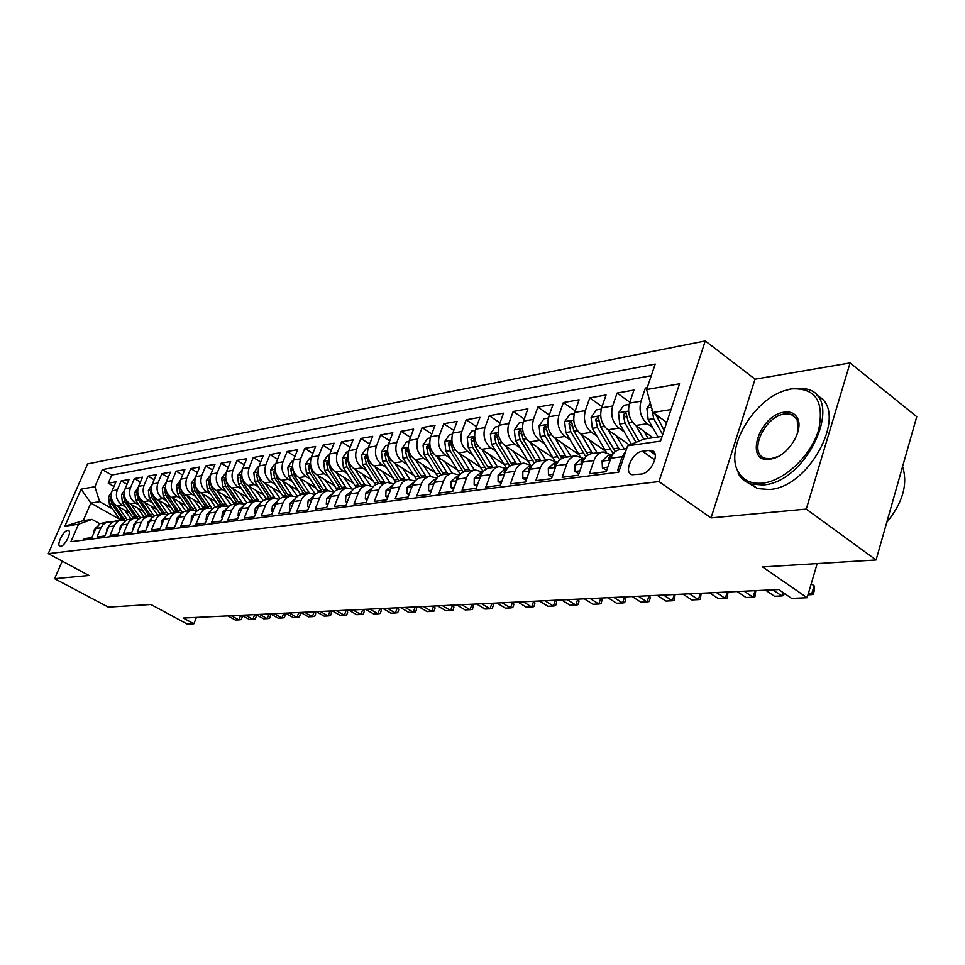 <?xml version="1.0" encoding="UTF-8"?>
<svg xmlns="http://www.w3.org/2000/svg" width="965" height="965" viewBox="0 0 965 965"><rect width="100%" height="100%" fill="white"/><g stroke="black" fill="none" stroke-linecap="round" stroke-linejoin="round"><path stroke-width="1.45" d="M60.699 546.274C65.138 546.13 72.339 531.124 68.298 530.461L67.634 530.424C63.183 530.654 56.042 545.539 60.047 546.238L60.699 546.274M705.27 340.947L87.646 463.9L48.25 553.645L658.962 481.583L705.27 340.947L755.052 379.185L711.048 517.903L806.27 509.086L850.093 362.924L755.052 379.185M850.093 362.924L916.75 416.699L876.075 559.977L762.603 566.95L807.126 597.733L817.186 563.596M62.243 561.16L54.595 578.686L108.273 607.118L150.89 604.5L187.222 624.053L193.856 623.764L196.45 617.395M806.27 509.086L876.075 559.977M83.581 540.086L84.208 538.627L91.832 537.65L95.788 528.518L100.939 527.807L102.978 524.683L106.536 522.282L112.567 522.113M100.939 527.807L96.983 536.986L104.799 535.985L108.768 526.745L114.051 526.021L116.632 522.33L119.696 520.424L125.848 520.28M114.051 526.021L110.07 535.31L118.08 534.284L122.073 524.924L127.489 524.188L129.563 520.979L133.17 518.531L139.442 518.41M127.489 524.188L123.484 533.585L131.698 532.535L135.715 523.066L141.276 522.306L143.363 519.061L146.994 516.577L153.399 516.492M141.276 522.306L137.235 531.824L145.655 530.738L149.708 521.16L155.413 520.376L157.5 517.095L161.167 514.574L167.705 514.526M155.413 520.376L151.348 530.014L159.985 528.904L164.062 519.194L169.912 518.398L172.566 514.526L175.714 512.536L182.385 512.512M169.912 518.398L165.823 528.157L174.689 527.023L178.79 517.192L184.785 516.371L187.463 512.451L190.636 510.425L197.451 510.449M184.785 516.371L180.672 526.251L189.779 525.081L193.905 515.129L200.069 514.285L202.759 510.316L205.955 508.266L212.915 508.338M200.069 514.285L195.931 524.297L205.28 523.09L209.429 513.006L215.762 512.15L218.464 508.121L221.685 506.058L228.802 506.167M215.762 512.15L211.588 522.282L221.202 521.052L225.376 510.835L231.877 509.942L234.604 505.877L238.572 503.525L245.122 503.947M231.877 509.942L227.692 520.219L237.559 518.953L241.769 508.591L248.451 507.687L251.19 503.561L255.182 501.185L261.901 501.655M248.451 507.687L244.229 518.096L254.386 516.794L258.608 506.299L265.484 505.358C267.221 501.378 269.983 499.074 273.771 498.447L279.15 499.315M265.484 505.358L261.238 515.913L271.684 514.574L275.942 503.935L283.01 502.97C284.747 498.941 287.534 496.601 291.346 495.962L296.894 496.915M283.01 502.97L278.74 513.669L289.476 512.294L293.758 501.498L301.032 500.509C302.781 496.42 305.591 494.056 309.439 493.417L315.157 494.442M301.032 500.509L296.738 511.366L307.799 509.942L312.105 499.002L319.596 497.976C321.357 493.827 324.18 491.438 328.052 490.787L333.95 491.909M319.596 497.976L315.278 508.977L326.665 507.518L330.995 496.42L338.703 495.371C340.476 491.161 343.323 488.736 347.231 488.085L353.311 489.303M338.703 495.371L334.36 506.529L346.097 505.033L350.452 493.766L358.401 492.681C360.174 488.411 363.033 485.95 366.977 485.298L373.25 486.625M358.401 492.681L354.034 504.007L366.121 502.463L370.5 491.028L378.69 489.918C380.487 485.576 383.358 483.079 387.327 482.416L393.817 483.875M378.69 489.918L374.299 501.414L386.772 499.81L391.175 488.206L399.619 487.06C401.428 482.657 404.323 480.124 408.316 479.46L415.022 481.053M399.619 487.06L395.216 498.724L408.074 497.072L412.501 485.298L421.223 484.116C423.032 479.653 425.939 477.084 429.968 476.408L436.904 478.145M421.223 484.116L416.784 495.962L430.064 494.261L434.503 482.295L443.514 481.065C445.323 476.541 448.267 473.936 452.308 473.248L459.497 475.154M443.514 481.065L439.051 493.103L452.766 491.342L457.229 479.195L466.529 477.928C468.363 473.32 471.306 470.679 475.383 469.991L482.838 472.078M466.529 477.928L462.054 490.148L476.228 488.338L480.703 475.998L490.317 474.683C492.15 470.003 495.129 467.325 499.231 466.626L506.963 468.906M490.317 474.683L485.829 487.108L500.473 485.226L504.972 472.681L514.912 471.33C516.757 466.578 519.737 463.851 523.874 463.152L531.908 465.649M514.912 471.33L510.401 483.947L525.551 482.005L530.075 469.255L540.352 467.856C542.197 463.019 545.201 460.257 549.362 459.557L557.722 462.283M540.352 467.856L535.828 480.691L551.51 478.676L556.045 465.721L566.684 464.262C568.542 459.352 571.557 456.542 575.743 455.83L584.356 458.761M566.684 464.262L562.149 477.313L578.385 475.226L582.932 462.042L593.957 460.546C595.815 455.54 598.855 452.694 603.065 451.97L611.726 454.973M593.957 460.546L589.41 473.815L606.237 471.656L610.797 458.242C612.654 453.2 615.706 450.317 619.928 449.594L626.659 448.641M647.226 387.713L645.416 388.039L646.779 389.04M652.979 437.736L635.802 425.481C629.337 419.787 627.25 412.332 629.53 403.129L633.969 390.065L617.105 393.057L629.831 402.224M629.494 445.046L607.829 429.811C601.412 424.226 599.349 416.904 601.629 407.857L606.056 395.011L589.772 397.894L602.051 406.627M605.658 451.234L580.821 433.985C574.465 428.508 572.414 421.319 574.682 412.417L579.109 399.787L563.379 402.574L575.224 410.885M578.759 454.503L554.742 438.026C548.409 432.658 546.383 425.589 548.663 416.832L553.066 404.395L537.867 407.097L549.302 415.022M552.776 457.7L529.52 441.934C523.235 436.663 521.233 429.715 523.5 421.102L527.891 408.858L513.187 411.464L524.236 419.039M527.674 460.824L505.117 445.709C498.881 440.535 496.903 433.707 499.158 425.215L503.537 413.177L489.303 415.698L499.991 422.935M503.392 463.876L481.499 449.364C475.323 444.274 473.357 437.567 475.612 429.208L479.979 417.35L466.192 419.787L476.529 426.723M479.894 466.843L458.64 452.899C452.501 447.905 450.558 441.294 452.802 433.08L457.157 421.391L443.804 423.756L453.803 430.39M457.133 469.738L436.494 456.336C430.402 451.427 428.472 444.913 430.716 436.819L435.046 425.312L422.103 427.604L431.789 433.961M435.082 472.56L415.022 459.654C408.979 454.829 407.073 448.423 409.305 440.45L413.611 429.111L401.066 431.331L410.451 437.435M413.708 475.311L394.203 462.886C388.207 458.134 386.314 451.825 388.545 443.972L392.827 432.79L380.656 434.95L389.751 440.812M392.972 477.989L373.998 466.011C368.051 461.342 366.181 455.13 368.401 447.386L372.659 436.361L360.838 438.46L369.667 444.093M372.864 480.606L354.396 469.038C348.486 464.442 346.64 458.327 348.848 450.691L353.081 439.835L341.61 441.861L350.174 447.278M353.335 483.151L335.35 471.994C329.499 467.47 327.666 461.439 329.861 453.912L334.071 443.2L322.937 445.179L331.248 450.39M334.373 485.636L316.858 474.852C311.044 470.401 309.234 464.467 311.418 457.036L315.603 446.469L304.783 448.387L312.853 453.417M315.953 488.061L298.873 477.639C293.119 473.26 291.321 467.398 293.493 460.076L297.666 449.654L287.136 451.524L294.976 456.361M298.04 490.425L281.394 480.341C275.676 476.022 273.903 470.257 276.062 463.031L280.212 452.742L269.971 454.563L277.594 459.231M280.634 492.741L264.398 482.983C258.729 478.724 256.967 473.031 259.115 465.902L263.24 455.757L253.276 457.519L260.683 462.03M263.698 494.997L247.848 485.54C242.227 481.342 240.49 475.733 242.625 468.701L246.726 458.677L237.028 460.401L244.242 464.756M247.221 497.204L231.757 488.037C226.172 483.899 224.447 478.363 226.57 471.415L230.647 461.523L221.202 463.2L228.222 467.41M231.178 499.351L216.076 490.461C210.539 486.384 208.826 480.92 210.937 474.068L214.99 464.298L205.798 465.926L212.626 470.003M215.545 501.45L200.804 492.826C195.304 488.809 193.615 483.417 195.714 476.65L199.743 467L190.78 468.592L197.439 472.524M200.334 503.501L185.919 495.129C180.467 491.173 178.79 485.841 180.877 479.159L184.882 469.641L176.149 471.185L182.638 474.997M185.497 505.515L171.42 497.373C166.016 493.465 164.352 488.218 166.426 481.607L170.407 472.199L161.891 473.706L168.2 477.398M171.046 507.469L157.271 499.556C151.915 495.708 150.263 490.522 152.325 483.996L156.282 474.708L147.971 476.179L154.135 479.75M156.945 509.387L143.483 501.691C138.164 497.892 136.523 492.777 138.574 486.336L142.506 477.144L134.4 478.58L140.407 482.042M143.194 511.257L130.022 503.778C124.738 500.027 123.122 494.973 125.161 488.604L129.069 479.521L121.156 480.932L127.018 484.285M807.126 597.733L791.614 598.396L778.719 589.543L183.229 618.034L193.856 623.764M649.071 450.366L642.449 451.282C632.34 452.103 623.161 472.898 632.135 474.744L641.17 474.068C651.387 473.417 660.723 452.283 651.628 450.498L649.071 450.366L655.175 454.684M119.72 519.291L90.843 503.091L83.183 520.678L91.977 519.399L78.515 524.248L70.903 541.703L618.734 472.15L627.612 445.83L644.089 439.027L662.111 436.397M78.515 524.248L64.872 526.19L81.096 489.159L94.86 486.734L102.302 469.641L655.211 364.07L646.598 389.57L679.565 383.768L660.543 441.126L627.612 445.83M125.595 506.987L122.097 505.009C116.849 501.281 115.233 496.263 117.272 489.943L121.156 480.932M129.78 513.091L116.886 505.817L122.097 505.009M138.9 504.96L135.365 502.958C130.07 499.182 128.442 494.104 130.492 487.699L134.4 478.58M152.542 502.898L148.96 500.847C143.616 497.023 141.976 491.885 144.038 485.407L147.971 476.179M166.523 500.787L162.892 498.688C157.512 494.816 155.847 489.605 157.922 483.055L161.891 473.706M180.865 498.616L177.174 496.48C171.746 492.56 170.081 487.277 172.168 480.642L176.149 471.185M195.569 496.396L191.83 494.213C186.366 490.232 184.677 484.876 186.776 478.157L190.78 468.592M210.659 494.116L206.86 491.885C201.347 487.844 199.646 482.428 201.757 475.624L205.798 465.926M226.148 491.764L222.3 489.496C216.739 485.395 215.026 479.907 217.137 473.019L221.202 463.2M242.046 489.364L238.138 487.048C232.541 482.886 230.804 477.325 232.939 470.341L237.028 460.401M258.391 486.903L254.422 484.526C248.777 480.305 247.028 474.659 249.163 467.591L253.276 457.519M275.17 484.37L271.141 481.933C265.447 477.651 263.686 471.933 265.833 464.768L269.971 454.563M292.419 481.764L288.33 479.267C282.6 474.925 280.815 469.123 282.974 461.861L287.136 451.524M310.163 479.086L306.002 476.541C300.224 472.126 298.426 466.24 300.598 458.87L304.783 448.387M328.414 476.336L324.192 473.719C318.366 469.243 316.544 463.26 318.727 455.806L322.937 445.179M347.195 473.501L342.901 470.824C337.026 466.276 335.193 460.209 337.388 452.633L341.61 441.861M366.531 470.582L362.165 467.844C356.242 463.212 354.384 457.06 356.592 449.388L360.838 438.46M386.446 467.591L382.007 464.768C376.036 460.064 374.167 453.815 376.374 446.035L380.656 434.95M406.977 464.491L402.453 461.608C396.434 456.819 394.54 450.486 396.772 442.573L401.066 431.331M428.134 461.306L423.526 458.339C417.471 453.478 415.553 447.036 417.785 439.015L422.103 427.604M449.955 458.025L445.263 454.973C439.159 450.028 437.229 443.478 439.473 435.336L443.804 423.756M472.476 454.648L467.699 451.499C461.547 446.469 459.593 439.823 461.837 431.548L466.192 419.787M495.721 451.15L490.859 447.917C484.659 442.79 482.681 436.035 484.937 427.628L489.303 415.698M519.737 447.555L514.779 444.214C508.531 439.003 506.541 432.127 508.796 423.587L513.187 411.464M544.549 443.828L539.507 440.39C533.211 435.07 531.196 428.086 533.464 419.413L537.867 407.097M570.219 439.98L565.068 436.433C558.723 431.017 556.696 423.9 558.964 415.083L563.379 402.574M596.78 435.999L591.521 432.332C585.128 426.82 583.077 419.582 585.357 410.62L589.772 397.894M624.271 431.886L618.903 428.098C612.473 422.465 610.387 415.095 612.666 405.988L617.105 393.057M652.75 427.628L647.262 423.707C640.784 417.966 638.697 410.463 640.977 401.187L645.416 388.039M651.291 375.687L111.771 475.07L108.237 483.224L113.954 486.481M116.886 505.817C111.651 502.114 110.046 497.12 112.073 490.823L115.957 481.849L108.237 483.224M619.47 469.955L617.66 470.184L622.22 456.686L626.008 450.583M91.977 519.399L99.829 523.766M671.013 409.546L652.979 412.465L646.598 389.57M666.755 422.417L652.979 412.465M711.048 517.903L658.962 481.583M54.595 578.686L88.985 575.502L48.25 553.645M112.603 508.953L99.672 501.667L90.843 503.091L81.096 489.159M603.065 451.97L592.015 453.538C587.818 454.25 584.79 457.084 582.932 462.042M575.743 455.83L565.08 457.338C560.906 458.037 557.891 460.836 556.045 465.721M549.362 459.557L539.061 461.005C534.912 461.704 531.92 464.455 530.075 469.255M523.874 463.152L513.911 464.551C509.797 465.251 506.818 467.965 504.972 472.681M499.231 466.626L489.593 467.989C485.504 468.676 482.536 471.342 480.703 475.998M475.383 469.991L466.071 471.306C462.006 471.994 459.05 474.623 457.229 479.195M444.72 461.68L452.296 473.248L443.285 474.527C439.256 475.202 436.325 477.796 434.503 482.295M429.968 476.408L421.223 477.639C417.218 478.314 414.311 480.86 412.501 485.298M408.316 479.46L399.848 480.654C395.867 481.318 392.972 483.839 391.175 488.206M387.327 482.416L379.112 483.586C375.156 484.237 372.285 486.722 370.5 491.028M366.977 485.298L359.004 486.42C355.084 487.072 352.225 489.52 350.452 493.766M347.231 488.085L339.487 489.171C335.591 489.822 332.756 492.234 330.995 496.42M328.052 490.787L320.549 491.848C316.677 492.488 313.866 494.876 312.105 499.002M309.439 493.417L302.142 494.442C298.306 495.081 295.507 497.433 293.758 501.498M291.346 495.962L284.265 496.963C280.453 497.602 277.679 499.918 275.942 503.935M273.771 498.447L266.871 499.424C263.095 500.051 260.345 502.343 258.608 506.299M256.678 500.859L247.064 502.693L243.952 505.069L241.769 508.591M240.056 503.211L230.635 504.997L227.547 507.349L225.376 510.835M223.868 505.491L214.652 507.252L211.588 509.568L209.429 513.006M208.126 507.711L199.092 509.436L196.04 511.74L193.905 515.129M192.783 509.87L183.941 511.571L180.913 513.838L178.79 517.192M177.85 511.981L169.177 513.645L166.173 515.889L164.062 519.194M163.29 514.043L154.786 515.672L151.807 517.891L149.708 521.16M149.093 516.046L140.757 517.65L137.802 519.833L135.715 523.066M135.257 518L126.439 519.906L122.073 524.924M121.759 519.894L113.737 521.45L110.818 523.597L108.768 526.745M111.771 475.07L102.302 469.641M94.86 486.734L99.672 501.667M108.599 521.751L100.083 523.609L95.788 528.518M64.872 526.19L83.183 520.678M807.995 594.802L811.505 594.645L814.11 585.779L811.239 583.777M808.622 592.643L811.505 594.645L813.218 594.307L814.267 590.773L814.11 585.779M650.398 403.177L646.9 408.243L648.154 419.558L658.07 436.988M664.897 421.078L666.345 423.635M652.099 409.293L653.667 418.689L662.702 434.612M664.113 430.378L655.73 414.443M762.447 483.175C784.075 481.089 811.034 455.83 818.658 429.944C824.472 401.404 815.473 387.725 791.638 388.895L785.401 390.403C753.219 399.51 724.413 449.316 738.322 471.969C743.134 480.413 751.18 484.141 762.447 483.175M785.401 390.403L792.82 388.4L806.282 388.979C845.871 396.905 807.609 482.777 762.941 484.973L751.409 484.116C745.547 482.331 741.144 478.785 738.213 473.477L738.322 471.969M769.841 459.28C743.75 463.381 759.069 414.841 784.436 412.151C790.407 411.367 794.69 413.249 797.271 417.773C804.11 428.894 789.732 453.84 773.858 458.363L769.841 459.28M798.139 431.102L797.114 419.293L790.926 414.238L784.919 413.937C764.316 415.927 747.417 454.274 765.462 458.375L771.059 458.737L778.14 456.529M902.577 466.638C908.101 484.02 902.818 502.632 886.726 522.463M816.571 395.421C850.129 409.208 810.914 487.723 769.202 489.52L757.646 488.628L747.935 482.79M791.722 414.854L792.337 414.757M607.757 467.156L602.425 467.856L602.112 460.981L608.083 455.48L612.365 454.889M602.425 467.856L606.696 470.305M772.856 589.82L781.795 595.948L774.533 596.274L765.595 590.17M612.305 454.985L608.686 457.772L608.867 459.473L610.568 458.894M784.268 593.342L783.58 595.622L781.795 595.948L782.868 592.389M579.905 470.811L574.971 471.463L574.742 464.684L580.689 459.268L584.5 458.749M574.971 471.463L578.843 473.899M744.172 591.195L753.074 597.214L746.042 597.528L737.151 591.533M584.392 458.93L581.135 461.547L581.28 463.224L582.655 462.85M755.8 590.64L754.92 596.889L753.074 597.214L755.076 590.677M553.029 474.334L548.458 474.937L548.325 468.266L554.236 462.935L557.601 462.464M716.428 592.522L725.282 598.445L718.479 598.746L709.625 592.848M557.432 462.754L554.537 465.19L554.646 466.843L555.719 466.626M728.032 591.967L727.188 598.119L725.282 598.445L727.284 592.003M548.458 474.937L551.992 477.301M527.071 477.735L522.849 478.29L522.789 471.716L528.675 466.469L531.631 466.059M689.565 593.813L698.383 599.627L691.796 599.916L682.991 594.126M531.377 466.469L528.832 468.713L528.917 470.341L529.725 470.244M701.157 593.258L700.325 599.301L698.383 599.627L700.373 593.294M522.849 478.29L526.106 480.449M629.144 404.431L623.728 405.336L618.517 412.911L619.747 424.033L631.387 444.274M636.007 425.625L643.751 439.159M644.005 431.331L648.07 438.448M639.023 441.114L628.444 422.658L625.851 412.332L623.269 414.95L625.067 423.189L636.056 442.344M601.243 409.136L596.225 409.98L591.111 417.411L592.329 428.339L606.249 452.127M608.107 430.004L619.53 449.654M616.056 435.601L624.259 448.99M615.188 451.656L600.725 427.025L598.179 416.868L595.682 419.437L597.456 427.531L613.161 453.731M574.296 413.683L569.664 414.455L564.646 421.765L565.84 432.513L579.917 456.24M581.171 434.226L592.474 453.466M589.072 439.714L597.166 452.802M588.023 455.046L573.946 431.234L571.461 421.247L569.036 423.78L570.798 431.729L585.912 456.879M548.277 418.074L543.995 418.786L539.061 425.975L540.231 436.542L554.573 460.365M555.152 438.315L566.322 457.157M562.993 443.695L571.003 456.505M561.835 458.399L548.084 435.299L545.635 425.481L543.295 427.965L545.032 435.782L559.628 460.003M501.981 481.016L498.097 481.535L498.109 475.07L503.959 469.895L506.516 469.545M663.558 595.055L672.328 600.773L665.934 601.062L657.177 595.357M506.179 470.1L503.995 472.114L504.611 473.694M675.114 594.5L674.318 600.447L672.328 600.773L674.318 594.537M498.097 481.535L501.088 483.489M523.114 422.308L519.158 422.984L514.333 430.04L515.479 440.438L530.268 464.575M529.99 442.247L541.039 460.727M537.77 447.531L545.683 460.076M536.552 461.704L523.066 439.244L520.678 429.57L518.398 432.018L520.123 439.702L534.284 463.079M477.723 484.201L474.153 484.671L474.237 478.302L480.051 473.2L482.247 472.898M638.348 596.261L647.069 601.895L640.881 602.16L632.172 596.551M481.8 473.622L479.967 475.407L480.341 477.012M649.867 595.707L650.145 598.348L649.107 601.569L647.069 601.895L649.059 595.743M474.153 484.671L476.903 486.457M498.784 426.421L495.142 427.037L490.389 433.985L491.523 444.202L506.987 468.869M505.648 446.059L516.589 464.177M513.38 451.246L521.197 463.526M512.125 464.973L498.869 443.044L496.517 433.538L494.309 435.939L496.022 443.49L509.81 466.131M454.262 487.277L450.981 487.699L451.137 481.426L456.915 476.408L458.761 476.155M613.909 597.432L622.582 602.968L616.575 603.234L607.926 597.709M458.206 477.072L456.71 478.592L456.867 480.184M625.404 596.877L625.694 599.482L624.657 602.655L622.582 602.968L624.572 596.913M450.981 487.699L453.514 489.327M475.226 430.39L471.885 430.957L467.229 437.796L468.339 447.844L483.224 471.596M482.09 449.75L492.91 467.518M489.762 454.841L497.494 466.879M488.531 468.194L475.443 446.735L473.152 437.362L471.004 439.726L472.681 447.169L486.155 469.147M431.548 490.256L428.556 490.642L428.762 484.454L434.503 479.508L436.035 479.303M590.206 598.565L598.831 604.018L593.005 604.271L584.392 598.843M435.336 480.449L434.117 483.2M601.653 598.01L601.979 600.58L600.942 603.692L598.831 604.018L600.821 598.059M428.556 490.642L430.86 492.114M452.428 434.238L449.364 434.757L444.781 441.488L445.878 451.379L460.269 474.298M459.268 453.321L469.979 470.751M466.891 458.315L474.539 470.112M465.709 471.366L452.766 450.293L450.51 441.077L448.423 443.393L450.088 450.715L463.284 472.126M409.558 493.127L406.82 493.489L407.085 487.397L414.021 482.343M567.215 599.663L575.779 605.031L570.122 605.284L561.57 599.928M413.177 483.767L412.188 486.119M578.614 599.12L578.952 601.641L577.914 604.717L575.779 605.031L577.77 599.156M406.82 493.489L408.931 494.816M388.244 495.926L385.759 496.251L386.072 490.244L392.683 485.298M544.887 600.725L553.403 606.02L547.915 606.261L539.411 600.99M391.694 487.023L390.921 488.869M556.25 600.182L556.6 602.679L555.575 605.706L553.403 606.02L555.382 600.23M385.759 496.251L387.665 497.445M367.593 498.628L365.337 498.929L365.699 492.994L371.995 488.157M523.199 601.762L531.667 606.973L526.335 607.214L517.879 602.027M370.825 490.244L370.331 491.462M534.514 601.231L534.887 603.68L533.862 606.659L531.667 606.973L533.645 601.267M365.337 498.929L367.062 500.003M347.557 501.257L345.518 501.523L345.928 495.672L351.935 490.944M502.138 602.775L510.545 607.914L505.358 608.143L496.963 603.029M513.392 602.232L513.79 604.657L512.765 607.6L510.545 607.914L512.512 602.281M345.518 501.523L347.074 502.476M328.112 503.802L326.291 504.044L326.749 498.278L332.479 493.634M481.656 603.752L490.015 608.819L484.973 609.036L476.626 603.994M492.874 603.221L493.272 605.598L492.247 608.505L490.015 608.819L491.969 603.258M326.291 504.044L327.69 504.888M309.234 506.275L307.606 506.492L308.112 500.799L313.577 496.251M461.74 604.705L470.052 609.699L465.142 609.916L456.843 604.946M472.898 604.174L473.32 606.527L472.307 609.385L470.052 609.699L471.994 604.223M307.606 506.492L308.86 507.24M290.911 508.676L289.476 508.869L290.007 503.248L295.218 498.796M442.368 605.634L450.619 610.556L445.842 610.761L437.603 605.863M453.478 605.103L453.912 607.419L452.899 610.242L450.619 610.556L452.561 605.152M289.476 508.869L290.574 509.532M273.107 511.016L271.841 511.173L272.42 505.636L277.377 501.281M423.514 606.539L431.717 611.388L427.061 611.593L418.882 606.756M434.576 606.008L435.022 608.288L434.009 611.086L431.717 611.388L433.647 606.056M271.841 511.173L272.805 511.752M255.797 513.284L254.7 513.428L255.315 507.952L260.031 503.694M405.155 607.419L413.31 612.196L408.786 612.389L400.644 607.636M416.156 606.889L416.627 609.144L415.613 611.894L413.31 612.196L415.24 606.937M254.7 513.428L255.544 513.911M238.97 515.479L238.029 515.612L238.681 510.208L243.156 506.058M387.291 608.264L395.385 612.98L390.97 613.185L382.888 608.481M398.231 607.745L398.702 609.964L397.701 612.691L395.385 612.98L397.303 607.793M238.029 515.612L238.753 516.022M222.601 517.626L221.817 517.735L222.481 512.403L226.739 508.362M369.872 609.108L377.918 613.752L373.624 613.945L365.59 609.313M380.765 608.577L381.247 610.773L380.246 613.463L377.918 613.752L379.824 608.625M206.667 519.713L206.028 519.797L206.727 514.538L210.744 510.618M352.913 609.916L360.898 614.5L356.7 614.693L348.739 610.109M363.745 609.398L364.227 611.557L363.238 614.21L360.898 614.5L362.804 609.446M430.342 437.965L427.531 438.436L423.032 445.058L424.105 454.805L438.062 476.963M437.169 456.771L447.76 473.887M443.623 474.478L430.788 453.755L428.569 444.672L426.542 446.952L428.195 454.165L441.162 475.057M408.931 441.572L406.374 442.006L401.947 448.532L403.008 458.122L416.578 479.593M415.734 460.124L426.228 476.927M423.237 464.949L430.752 476.336M422.2 477.494L409.486 457.108L407.302 448.158L405.336 450.414L406.965 457.506L419.751 477.952M388.159 445.082L385.843 445.468L381.489 451.897L382.538 461.342L395.771 482.198M394.95 463.357L405.336 479.882M402.405 468.109L409.932 479.388M401.44 480.425L388.823 460.353L386.688 451.548L384.77 453.755L386.374 460.739L399.003 480.799M368.027 448.472L365.916 448.834L361.634 455.154L362.671 464.467L375.614 484.768M374.794 466.505L385.059 482.741M382.176 471.173L389.8 482.428M381.284 483.272L368.763 463.514L366.676 454.829L364.806 457L366.398 463.888L378.895 483.61M348.474 451.777L346.58 452.09L342.37 458.327L343.383 467.506L356.073 487.313M355.217 469.557L365.385 485.516M362.55 474.153L370.343 485.467M361.706 486.034L349.306 466.578L347.243 458.013L345.434 460.148L347.002 466.939L359.402 486.36M329.487 454.973L327.798 455.263L323.649 461.403L324.65 470.45L337.123 489.81M336.206 472.524L346.278 488.218M343.48 477.036L351.586 488.531M342.708 488.724L330.404 469.545L328.377 461.101L326.604 463.212L328.172 469.895L340.464 489.038M311.044 458.086L309.548 458.339L305.459 464.394L306.448 473.308L318.727 492.271M317.738 475.407L327.702 490.835M324.964 479.846L333.685 491.776M324.24 491.33L312.033 472.44L310.055 464.117L308.33 466.192L309.874 472.778L322.057 491.631M293.119 461.113L291.804 461.33L287.775 467.301L288.752 476.095L300.875 494.695M299.789 478.194L309.656 493.392M306.954 482.572L315.446 494.177M292.66 467.687L292.238 467.036L290.549 469.087L292.081 475.576L304.156 494.152M306.279 493.863L294.192 475.238L292.66 467.748M275.701 464.056L274.543 464.249L270.586 470.136L271.551 478.809L283.529 497.096M282.335 480.92L292.13 495.901M289.44 485.226L297.546 496.372M275.17 470.076L273.264 471.897L274.784 478.29L286.762 496.613M288.825 496.324L276.834 477.977L275.339 471.209M258.753 466.915L257.752 467.084L253.855 472.886L254.808 481.439L266.666 499.448M265.363 483.562L275.109 498.374M272.407 487.795L280.164 498.531M258.065 472.645L256.461 474.623L257.957 480.944L269.838 499.002M271.841 498.724L259.947 480.63L258.451 474.31M242.263 469.69L237.571 475.564L238.512 483.996L250.273 501.764M248.837 486.131L258.56 500.799M255.834 490.304L263.3 500.666M241.708 475.359L240.092 477.289L241.576 483.513L253.361 501.33M255.315 501.052L243.518 483.212L242.01 477.18M226.208 472.404L221.721 478.17L222.65 486.493L234.314 504.019M232.758 488.628L242.48 503.211M239.706 492.741L246.907 502.765M225.653 477.94L224.169 479.882L225.629 486.022L237.318 503.597M239.224 503.32L227.523 485.733L226.015 480.015M191.166 521.751L191.384 516.613L195.183 512.813M336.363 610.7L344.3 615.236L340.211 615.417L332.298 610.905M347.135 610.194L347.641 612.329L346.652 614.946L344.3 615.236L346.194 610.23M176.064 523.73L176.438 518.639L180.009 514.96M320.235 611.472L328.112 615.947L324.131 616.128L316.267 611.665M330.947 610.966L331.465 613.077L330.476 615.658L328.112 615.947L330.006 611.014M161.348 525.66L161.879 520.605L165.232 517.071M304.506 612.232L312.334 616.647L308.438 616.816L300.634 612.413M315.157 611.726L315.676 613.8L314.699 616.358L312.334 616.647L314.204 611.762M147.018 527.529L147.681 522.535L150.817 519.134M289.15 612.968L296.918 617.323L293.131 617.491L285.375 613.149M299.741 612.461L300.272 614.512L299.295 617.033L296.918 617.323L298.8 612.498M210.587 475.033L206.293 480.703L207.198 488.929L218.766 506.203M217.101 491.064L226.847 505.576M223.989 495.117L230.973 504.852M210.02 480.486L208.657 482.404L210.105 488.471L221.697 505.793M223.542 505.539L211.95 488.181L210.442 482.777M195.364 477.603L191.251 483.175L192.156 491.294L203.627 508.35M201.842 493.429L211.649 507.928M208.681 497.433L215.472 506.902M194.809 482.983L193.543 484.864L194.978 490.847L206.474 507.94M208.283 507.687L196.776 490.57L195.28 485.467M180.527 480.112L176.595 485.588L177.488 493.598L188.863 510.425M186.981 495.745L196.884 510.256M193.76 499.689L200.406 508.917M179.972 485.419L178.827 487.253L180.238 493.163L191.637 510.039M193.422 509.81L181.987 492.886L180.515 488.085M166.077 482.548L162.301 487.94L163.181 495.853L174.472 512.463M172.494 497.988L182.445 512.463M179.225 501.884L185.738 510.919M165.522 487.808L164.472 489.593L165.871 495.431L177.174 512.077M178.947 511.908L167.584 495.154L166.113 490.63M133.013 529.363L133.833 524.405L136.765 521.148M274.169 613.68L281.889 617.986L278.185 618.155L270.477 613.861M284.699 613.173L285.23 615.212L284.265 617.709L281.889 617.986L283.746 613.221M151.975 484.925L148.369 490.232L149.237 498.049L160.431 514.442M158.357 500.184L168.067 514.273M165.039 504.019L171.456 512.898M151.843 490.063L150.468 491.873L151.867 497.626L163.073 514.068M164.846 513.971L153.531 497.373L152.084 493.115M119.539 530.846L120.336 526.239L123.05 523.127M259.537 614.379L267.209 618.637L263.59 618.794L255.93 614.548M270.019 613.885L270.55 615.887L269.585 618.348L267.209 618.637L269.054 613.921M138.212 487.325L134.774 492.464L135.643 500.184L146.74 516.371M144.581 502.331L154.062 516.058M151.203 506.106L157.548 514.852M137.693 492.44L136.813 494.092L138.2 499.786L149.31 516.01M151.119 515.998L139.816 499.52L138.405 495.54M106.427 532.197L107.163 528.024L109.672 525.057M245.255 615.067L252.866 619.265L249.332 619.421L241.733 615.236M255.665 614.572L256.208 616.551L255.243 618.987L252.866 619.265L254.712 614.609M124.714 489.846L121.518 494.647L122.362 502.27L133.375 518.265M131.131 504.418L140.407 517.819M137.706 508.145L143.99 516.757M124.28 494.683L123.496 496.263L124.859 501.884L135.908 517.928M137.742 518L126.439 501.631L125.064 497.904M93.617 533.512L94.305 529.761L96.609 526.962M231.298 615.73L238.862 619.88L235.4 620.037L227.849 615.899M241.648 615.236L242.203 617.202L241.238 619.602L238.862 619.88L240.695 615.284M111.554 492.283L108.562 496.782L109.407 504.309L120.323 520.099M118.007 506.444L127.103 519.556M124.533 510.135L130.758 518.627M111.204 496.879L110.492 498.374L111.844 503.923L122.832 519.821M124.702 519.99L113.388 503.682L112.049 500.208M130.022 503.778L135.365 502.958M143.483 501.691L148.96 500.847M157.271 499.556L162.892 498.688M171.42 497.373L177.174 496.48M185.919 495.129L191.83 494.213M200.804 492.826L206.86 491.885M216.076 490.461L222.3 489.496M231.757 488.037L238.138 487.048M247.848 485.54L254.422 484.526M264.398 482.983L271.141 481.933M281.394 480.341L288.33 479.267M298.873 477.639L306.002 476.541M316.858 474.852L324.192 473.719M335.35 471.994L342.901 470.824M354.396 469.038L362.165 467.844M373.998 466.011L382.007 464.768M394.203 462.886L402.453 461.608M415.022 459.654L423.526 458.339M436.494 456.336L445.263 454.973M458.64 452.899L467.699 451.499M481.499 449.364L490.859 447.917M505.117 445.709L514.779 444.214M529.52 441.934L539.507 440.39M554.742 438.026L565.068 436.433M580.821 433.985L591.521 432.332M607.829 429.811L618.903 428.098M635.802 425.481L647.262 423.707M629.53 403.129L640.977 401.187M112.073 490.823L117.272 489.943M125.161 488.604L130.492 487.699M138.574 486.336L144.038 485.407M152.325 483.996L157.922 483.055M166.426 481.607L172.168 480.642M180.877 479.159L186.776 478.157M195.714 476.65L201.757 475.624M210.937 474.068L217.137 473.019M226.57 471.415L232.939 470.341M242.625 468.701L249.163 467.591M259.115 465.902L265.833 464.768M276.062 463.031L282.974 461.861M293.493 460.076L300.598 458.87M311.418 457.036L318.727 455.806M329.861 453.912L337.388 452.633M348.848 450.691L356.592 449.388M368.401 447.386L376.374 446.035M388.545 443.972L396.772 442.573M409.305 440.45L417.785 439.015M430.716 436.819L439.473 435.336M452.802 433.08L461.837 431.548M475.612 429.208L484.937 427.628M499.158 425.215L508.796 423.587M523.5 421.102L533.464 419.413M548.663 416.832L558.964 415.083M574.682 412.417L585.357 410.62M601.629 407.857L612.666 405.988M610.797 458.242L622.22 456.686M654.837 460.003L642.449 451.282M651.544 407.302L647.033 408.05M653.667 418.689L648.154 419.558M660.181 417.664L657.165 418.147M652.521 410.788L651.845 410.306M602.112 461.149L610.182 460.052M610.447 458.99L608.686 457.772M574.742 464.853L582.317 463.827M582.727 462.633L581.135 461.547M548.325 468.423L555.43 467.47M555.9 466.119L554.537 465.19M522.789 471.885L529.459 470.98M529.99 469.485L528.832 468.713M628.565 411.09L618.649 412.718M625.067 423.189L619.747 424.033M632.389 422.043L628.444 422.658M626.719 417.423L623.269 414.95M600.652 415.686L591.243 417.23M610.061 449.268L604.91 450.004M618.553 448.062L613.342 448.809M597.456 427.531L592.329 428.339M604.452 426.433L600.725 427.025M599 421.777L595.682 419.437M573.717 420.113L564.766 421.584M583.306 453.08L578.325 453.791M591.497 451.909L586.467 452.633M570.798 431.729L565.84 432.513M577.468 430.68L573.946 431.234M572.233 425.999L569.036 423.78M547.686 424.395L539.194 425.794M557.432 456.759L552.619 457.446M565.369 455.625L560.496 456.324M545.032 435.782L540.231 436.542M551.401 434.781L548.084 435.299M546.371 430.076L543.295 427.965M498.109 475.226L504.369 474.382M504.948 472.741L503.995 472.114M522.523 428.544L514.454 429.871M532.427 460.317L527.759 460.981M540.086 459.219L535.382 459.895M520.123 439.702L515.479 440.438M526.202 438.749L523.066 439.244M521.365 434.033L518.398 432.018M474.237 478.459L480.1 477.663M480.739 475.914L479.967 475.407M498.181 432.549L490.51 433.804M508.217 463.755L503.706 464.394M515.636 462.705L511.088 463.345M496.022 443.49L491.523 444.202M501.836 442.573L498.869 443.044M497.18 437.857L494.309 435.939M451.125 481.583L456.626 480.835M457.314 478.978L456.71 478.592M474.623 436.421L467.337 437.615M484.792 467.084L480.413 467.711M491.969 466.071L487.554 466.698M472.681 447.169L468.339 447.844M478.242 446.288L475.443 446.735M473.767 441.56L471.004 439.726M428.762 484.611L433.912 483.911M451.825 440.173L444.889 441.319M462.09 470.317L457.856 470.92M469.05 469.328L464.78 469.931M450.088 450.715L445.878 451.379M455.408 449.883L452.766 450.293M451.089 445.155L448.423 443.393M407.073 487.542L411.898 486.891M386.072 490.389L390.584 489.774M365.687 493.151L369.909 492.572M345.916 495.817L349.861 495.286M326.737 498.423L330.404 497.928M308.1 500.944L311.526 500.473M289.995 503.392L293.179 502.958M272.407 505.769L275.363 505.37M255.291 508.085L258.041 507.723M238.657 510.34L241.202 510.003M222.469 512.536L224.809 512.21M206.715 514.659L208.874 514.369M429.727 443.816L423.14 444.889M440.088 473.441L435.987 474.032M446.843 472.488L442.694 473.079M428.195 454.165L424.105 454.805M433.285 453.357L430.788 453.755M429.123 448.641L426.542 446.952M408.316 447.338L402.055 448.363M418.762 476.481L414.793 477.048M425.312 475.552L421.295 476.119M406.965 457.506L403.008 458.122M411.838 456.735L409.486 457.108M407.833 452.018L405.336 450.414M387.556 450.752L381.597 451.729M398.075 479.424L394.215 479.967M404.431 478.519L400.523 479.074M386.374 460.739L382.538 461.342M391.042 460.003L388.823 460.353M387.182 455.299L384.77 453.755M367.412 454.069L361.742 454.998M378.003 482.271L374.251 482.802M384.167 481.402L380.379 481.933M366.398 463.888L362.671 464.467M370.862 463.176L368.763 463.514M367.146 458.484L364.806 457M347.858 457.277L342.466 458.17M358.51 485.045L354.867 485.564M364.493 484.201L360.814 484.719M347.002 466.939L343.383 467.506M351.284 466.264L349.306 466.578M347.69 461.572L345.434 460.148M328.884 460.401L323.745 461.246M339.571 487.735L336.037 488.242M345.386 486.915L341.815 487.421M328.172 469.895L324.65 470.45M332.262 469.255L330.404 469.545M328.8 464.575L326.604 463.212M310.441 463.441L305.555 464.249M321.176 490.353L317.738 490.847M326.821 489.557L323.359 490.051M309.874 472.778L306.448 473.308M313.794 472.162L312.033 472.44M310.453 467.506L308.33 466.192M292.516 466.397L287.884 467.156M303.3 492.898L299.946 493.38M308.788 492.114L305.41 492.596M292.081 475.576L288.752 476.095M295.845 474.985L294.192 475.238M292.612 470.341L290.549 469.087M275.097 469.255L270.683 469.979M285.905 495.371L282.649 495.841M291.237 494.611L287.968 495.081M274.784 478.29L271.551 478.809M278.39 477.723L276.834 477.977M275.278 473.115L273.264 471.897M258.15 472.042L253.952 472.741M268.982 497.783L265.821 498.23M274.181 497.035L270.984 497.494M257.957 480.944L254.808 481.439M261.406 480.401L259.947 480.63M258.403 475.805L256.461 474.623M241.66 474.756L237.667 475.419M252.504 500.123L249.428 500.558M257.571 499.4L254.458 499.846M241.576 483.513L238.512 483.996M244.893 482.995L243.518 483.212M241.986 478.423L240.092 477.289M225.617 477.398L221.817 478.025M236.473 502.403L233.482 502.825M241.407 501.704L238.379 502.126M225.629 486.022L222.65 486.493M228.814 485.528L227.523 485.733M226.003 480.98L224.169 479.882M191.359 516.745L193.35 516.468M176.414 518.76L178.236 518.519M161.855 520.738L163.507 520.509M147.657 522.656L149.165 522.451M209.984 479.979L206.377 480.57M220.864 504.623L217.933 505.033M225.653 503.935L222.71 504.357M210.105 488.471L207.198 488.929M213.156 487.988L211.95 488.181M210.442 483.465L208.657 482.404M194.761 482.476L191.347 483.043M205.642 506.782L202.795 507.192M210.322 506.118L207.451 506.529M194.978 490.847L192.156 491.294M197.909 490.389L196.776 490.57M195.292 485.878L193.543 484.864M179.936 484.925L176.679 485.455M190.817 508.893L188.042 509.291M195.376 508.241L192.578 508.639M180.238 493.163L177.488 493.598M183.048 492.729L181.987 492.886M180.515 488.242L178.827 487.253M165.485 487.301L162.397 487.808M176.366 510.955L173.652 511.341M180.805 510.316L178.079 510.702M165.871 495.431L163.181 495.853M168.573 495.009L167.584 495.154M166.089 490.534L164.472 489.593M133.809 524.526L135.172 524.345M151.384 489.617L148.465 490.099M162.265 512.958L159.623 513.332M166.595 512.343L163.941 512.717M151.867 497.626L149.237 498.049M154.448 497.228L153.531 497.373M151.963 492.729L150.468 491.873M120.311 526.359L121.542 526.19M137.645 491.885L134.871 492.331M148.514 514.912L145.932 515.274M152.735 514.309L150.142 514.683M138.2 499.786L135.643 500.184M140.673 499.388L139.816 499.52M138.188 494.876L136.813 494.092M107.139 528.144L108.237 527.988M124.232 494.092L121.602 494.514M135.088 516.818L132.579 517.18M139.213 516.239L136.68 516.589M124.859 501.884L122.362 502.27M127.247 501.498L126.439 501.631M124.75 496.975L123.496 496.263M94.281 529.881L95.245 529.749M111.144 496.239L108.647 496.649M121.988 518.688L119.539 519.037M126.017 518.109L123.544 518.458M111.844 503.923L109.407 504.309M114.123 503.561L113.388 503.682M111.638 499.026L110.492 498.374M654.222 452.332L651.628 450.498M757.646 488.628L751.409 484.116M790.926 414.238L796.8 418.738M797.114 419.293L797.271 417.773M774.871 457.868L773.858 458.363"/></g></svg>
